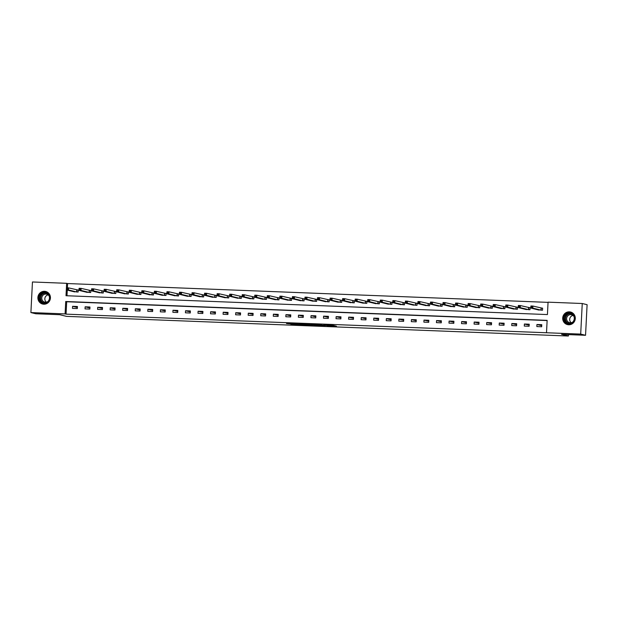<?xml version="1.0" encoding="UTF-8"?>
<svg xmlns="http://www.w3.org/2000/svg" width="618" height="618" viewBox="0 0 618 618"><rect width="100%" height="100%" fill="white"/><g stroke="black" fill="none" stroke-linecap="round" stroke-linejoin="round"><path stroke-width="0.93" d="M326.752 325.825L336.447 326.196L332.994 325.346L323.623 324.937L330.174 325.802L326.752 325.825M44.473 291.31A6.466 6.273 103.8 0 1 50.359 298.641A6.466 6.273 103.8 0 1 42.596 304.033A6.466 6.273 103.8 0 1 44.473 291.31M569.332 311.858A6.466 6.273 103.8 0 1 575.219 319.189A6.466 6.273 103.8 0 1 567.455 324.589A6.466 6.273 103.8 0 1 569.332 311.858M299.236 324.396L290.931 324.45L300.873 324.805L297.42 323.956L286.505 323.515L292.654 324.048M299.22 324.635L292.677 323.886M582.249 303.508L587.1 304.697L585.547 335.288L561.577 334.346L568.367 336.022L66.52 316.37L59.73 314.701L35.751 313.759L30.9 312.569L32.453 281.978L66.644 283.314L66.01 295.721L547.432 314.57L548.058 302.163L582.249 303.508L580.696 334.091L546.505 332.754L547.139 320.356L65.717 301.507L65.091 313.905L30.9 312.569M585.547 335.288L580.696 334.091M547.123 320.557L66.69 301.746L66.064 314.145L546.505 332.754M66.064 314.145L65.091 313.905M314.516 325.331L325.431 325.771L320.997 324.836L311.063 324.473L314.516 325.331L314.547 324.581M312.53 325.292L302.233 324.852L298.78 323.994L309.641 324.419L312.538 325.13M568.367 336.022L568.444 334.616M541.77 324.689L536.942 324.504L536.841 326.567L541.669 326.76L541.77 324.689M529.224 324.203L524.396 324.01L524.288 326.08L529.116 326.265L529.224 324.203M516.671 323.708L511.843 323.523L511.743 325.586L516.563 325.779L516.671 323.708M504.118 323.222L499.29 323.029L499.19 325.099L504.018 325.284L504.118 323.222M491.573 322.727L486.745 322.534L486.636 324.604L491.464 324.79L491.573 322.727M479.02 322.233L474.191 322.048L474.091 324.11L478.919 324.303L479.02 322.233M466.466 321.746L461.646 321.553L461.538 323.623L466.366 323.809L466.466 321.746M453.921 321.252L449.093 321.066L448.985 323.129L453.813 323.322L453.921 321.252M441.368 320.765L436.54 320.572L436.439 322.642L441.267 322.828L441.368 320.765M428.822 320.271L423.994 320.078L423.886 322.148L428.714 322.333L428.822 320.271M416.269 319.776L411.441 319.591L411.341 321.654L416.161 321.847L416.269 319.776M403.716 319.29L398.888 319.097L398.788 321.167L403.616 321.352L403.716 319.29M391.171 318.795L386.343 318.61L386.235 320.672L391.063 320.866L391.171 318.795M378.618 318.301L373.79 318.115L373.689 320.186L378.51 320.371L378.618 318.301M366.065 317.814L361.244 317.621L361.136 319.691L365.964 319.877L366.065 317.814M353.519 317.32L348.691 317.134L348.583 319.197L353.411 319.39L353.519 317.32M340.966 316.833L336.138 316.64L336.037 318.71L340.866 318.896L340.966 316.833M328.421 316.339L323.593 316.153L323.484 318.216L328.312 318.409L328.421 316.339M315.868 315.844L311.039 315.659L310.931 317.722L315.759 317.915L315.868 315.844M303.314 315.358L298.486 315.165L298.386 317.235L303.214 317.42L303.314 315.358M290.769 314.863L285.941 314.678L285.833 316.74L290.661 316.934L290.769 314.863M278.216 314.377L273.388 314.183L273.287 316.254L278.108 316.439L278.216 314.377M265.663 313.882L260.835 313.697L260.734 315.759L265.562 315.952L265.663 313.882M253.117 313.388L248.289 313.202L248.181 315.265L253.009 315.458L253.117 313.388M240.564 312.901L235.736 312.708L235.636 314.778L240.464 314.964L240.564 312.901M228.011 312.407L223.191 312.221L223.083 314.284L227.911 314.477L228.011 312.407M215.466 311.92L210.638 311.727L210.529 313.797L215.358 313.983L215.466 311.92M202.913 311.426L198.084 311.24L197.984 313.303L202.812 313.488L202.913 311.426M190.367 310.931L185.539 310.746L185.431 312.808L190.259 313.002L190.367 310.931M177.814 310.445L172.986 310.251L172.886 312.322L177.706 312.507L177.814 310.445M165.261 309.95L160.433 309.765L160.332 311.827L165.161 312.02L165.261 309.95M152.716 309.464L147.887 309.27L147.779 311.341L152.607 311.526L152.716 309.464M140.162 308.969L135.334 308.776L135.234 310.846L140.054 311.032L140.162 308.969M127.609 308.475L122.789 308.289L122.681 310.352L127.509 310.545L127.609 308.475M115.064 307.988L110.236 307.795L110.128 309.865L114.956 310.051L115.064 307.988M102.511 307.494L97.683 307.308L97.582 309.371L102.41 309.564L102.511 307.494M89.965 307.007L85.137 306.814L85.029 308.884L89.857 309.07L89.965 307.007M77.412 306.513L72.584 306.319L72.476 308.39L77.304 308.575L77.412 306.513M548.05 302.364L67.609 283.554L67.393 287.834M67.285 290.081L66.991 295.759M537.691 309.749L542.504 310.228L542.612 308.158L541.306 308.112M525.138 309.255L529.95 309.734L530.059 307.671L528.753 307.617M512.592 308.768L517.405 309.239L517.505 307.177L516.208 307.123M500.039 308.274L504.852 308.753L504.96 306.683L503.655 306.636M487.494 307.779L492.307 308.258L492.407 306.196L491.109 306.142M474.941 307.293L479.753 307.772L479.854 305.701L478.556 305.647M462.388 306.798L467.2 307.277L467.308 305.207L466.003 305.161M449.842 306.312L454.655 306.783L454.755 304.72L453.457 304.666M437.289 305.817L442.102 306.296L442.21 304.226L440.904 304.18M424.736 305.323L429.549 305.802L429.657 303.739L428.351 303.685M412.191 304.836L417.003 305.315L417.104 303.245L415.806 303.191M399.637 304.342L404.45 304.821L404.558 302.75L403.253 302.704M387.092 303.855L391.905 304.326L392.005 302.264L390.707 302.21M374.539 303.361L379.352 303.84L379.452 301.769L378.154 301.723M361.986 302.866L366.798 303.345L366.907 301.283L365.601 301.229M349.44 302.38L354.253 302.859L354.353 300.788L353.056 300.734M336.887 301.885L341.7 302.364L341.808 300.294L340.503 300.248M324.334 301.399L329.147 301.87L329.255 299.807L327.949 299.753M311.789 300.904L316.601 301.383L316.702 299.313L315.404 299.266M299.236 300.41L304.048 300.889L304.156 298.826L302.851 298.772M286.69 299.923L291.495 300.402L291.603 298.332L290.298 298.278M274.137 299.429L278.95 299.908L279.05 297.837L277.752 297.791M261.584 298.942L266.397 299.413L266.505 297.351L265.199 297.297M249.039 298.448L253.851 298.927L253.952 296.856L252.654 296.81M236.485 297.953L241.298 298.432L241.406 296.37L240.101 296.316M223.932 297.467L228.745 297.938L228.853 295.875L227.548 295.821M211.387 296.972L216.2 297.451L216.3 295.381L215.002 295.334M198.834 296.486L203.646 296.957L203.755 294.894L202.449 294.84M186.281 295.991L191.093 296.47L191.201 294.4L189.896 294.353M173.735 295.497L178.548 295.976L178.648 293.913L177.351 293.859M161.182 295.01L165.995 295.481L166.103 293.419L164.797 293.365M148.637 294.516L153.449 294.995L153.55 292.924L152.252 292.878M136.084 294.021L140.896 294.5L140.997 292.438L139.699 292.384M123.53 293.535L128.343 294.014L128.451 291.943L127.146 291.889M110.985 293.04L115.798 293.519L115.898 291.449L114.6 291.402M98.432 292.553L103.245 293.025L103.353 290.962L102.047 290.908M85.879 292.059L90.692 292.538L90.8 290.468L89.494 290.421M73.333 291.565L78.146 292.044L78.247 289.981L76.949 289.927M67.609 283.554L66.644 283.314M66.69 301.746L65.717 301.507M536.942 324.504L541.723 325.678M524.396 324.01L529.17 325.192M511.843 323.523L516.617 324.697M499.29 323.029L504.072 324.203M486.745 322.534L491.519 323.716M474.191 322.048L478.973 323.222M461.646 321.553L466.42 322.735M449.093 321.066L453.867 322.241M436.54 320.572L441.322 321.746M423.994 320.078L428.768 321.26M411.441 319.591L416.215 320.765M398.888 319.097L403.67 320.279M386.343 318.61L391.117 319.784M373.79 318.115L378.571 319.29M361.244 317.621L366.018 318.803M348.691 317.134L353.465 318.309M336.138 316.64L340.92 317.814M323.593 316.153L328.367 317.328M311.039 315.659L315.813 316.833M298.486 315.165L303.268 316.346M285.941 314.678L290.715 315.852M273.388 314.183L278.17 315.358M260.835 313.697L265.616 314.871M248.289 313.202L253.063 314.377M235.736 312.708L240.518 313.89M223.191 312.221L227.965 313.396M210.638 311.727L215.412 312.901M198.084 311.24L202.866 312.414M185.539 310.746L190.313 311.92M172.986 310.251L177.76 311.433M160.433 309.765L165.215 310.939M147.887 309.27L152.661 310.445M135.334 308.776L140.116 309.958M122.789 308.289L127.563 309.464M110.236 307.795L115.01 308.977M97.683 307.308L102.464 308.482M85.137 306.814L89.911 307.988M72.584 306.319L77.358 307.501M323.678 325.678L321.082 324.921L317.266 324.844L323.678 325.678M307.208 324.921L311.487 325.114L307.208 324.921M531.179 307.393L531.982 307.424L532.021 306.598L531.217 306.567L530.792 308.05L530.901 305.98L532.909 306.064L532.809 308.127L530.792 308.05L538.981 310.089M542.604 308.258L532.909 306.064L532.021 306.598M541.206 310.174L532.809 308.127L531.982 307.424M530.901 305.98L531.217 306.567M564.311 320.951A5.593 5.431 103.8 0 1 566.691 313.411A5.593 5.431 103.8 0 1 574.006 315.744A5.593 5.431 103.8 0 1 571.627 323.284A5.593 5.431 103.8 0 1 564.311 320.951M573.743 315.96A5.176 5.029 -76.2 0 0 565.323 315.203A5.176 5.029 -76.2 0 0 568.019 323.399A5.176 5.029 -76.2 0 0 573.743 315.96M571.217 322.704A4.079 3.955 103.8 0 1 573.002 315.443M572.654 322.14A4.079 3.955 103.8 0 1 567.486 316.2A4.079 3.955 103.8 0 1 574.014 316.609M572.098 312.654A6.419 6.234 -76.2 0 0 563.601 321.337A6.419 6.234 -76.2 0 0 569.116 324.759M44.581 292.221A5.593 5.431 103.8 0 1 49.734 298.015A5.593 5.431 103.8 0 1 44.017 303.376A5.593 5.431 103.8 0 1 38.872 297.582A5.593 5.431 103.8 0 1 44.581 292.221M44.133 302.99A5.176 5.029 -76.2 0 0 45.639 292.793A5.176 5.029 -76.2 0 0 39.421 297.119A5.176 5.029 -76.2 0 0 44.133 302.99M47.795 301.592A4.079 3.955 103.8 0 1 41.8 297.598A4.079 3.955 103.8 0 1 49.154 296.061M47.238 292.098A6.419 6.234 -76.2 0 0 38.131 296.926A6.419 6.234 -76.2 0 0 44.257 304.21M46.358 302.156A4.079 3.955 103.8 0 1 48.15 294.894M518.626 306.899L519.429 306.93L519.475 306.103L518.664 306.072L518.247 307.555L518.347 305.493L520.356 305.57L520.256 307.64L518.247 307.555L526.428 309.595M530.051 307.772L520.356 305.57L519.475 306.103M528.653 309.68L520.256 307.64L519.429 306.93M518.347 305.493L518.664 306.072M506.072 306.412L506.884 306.443L506.922 305.616L506.119 305.578L505.694 307.069L505.794 304.998L507.811 305.076L507.702 307.146L505.694 307.069L513.882 309.108M517.505 307.277L507.811 305.076L506.922 305.616M516.1 309.193L507.702 307.146L506.884 306.443M505.794 304.998L506.119 305.578M493.527 305.918L494.33 305.949L494.369 305.122L493.566 305.091L493.141 306.574L493.249 304.512L495.257 304.589L495.157 306.652L493.141 306.574L501.329 308.614M504.952 306.783L495.257 304.589L494.369 305.122M503.554 308.699L495.157 306.652L494.33 305.949M493.249 304.512L493.566 305.091M480.974 305.423L481.777 305.454L481.824 304.628L481.02 304.597L480.595 306.088L480.696 304.017L482.712 304.095L482.604 306.165L480.595 306.088L488.776 308.119M492.399 306.296L482.712 304.095L481.824 304.628M491.001 308.212L482.604 306.165L481.777 305.454M480.696 304.017L481.02 304.597M468.429 304.937L469.232 304.968L469.271 304.141L468.467 304.11L468.042 305.593L468.15 303.523L470.159 303.608L470.051 305.671L468.042 305.593L476.231 307.633M479.854 305.802L470.159 303.608L469.271 304.141M478.448 307.718L470.051 305.671L469.232 304.968M468.15 303.523L468.467 304.11M455.875 304.442L456.679 304.473L456.717 303.647L455.914 303.616L455.489 305.099L455.597 303.036L457.606 303.114L457.505 305.184L455.489 305.099L463.701 307.123M467.301 305.307L457.606 303.114L456.717 303.647M465.902 307.223L457.505 305.184L456.679 304.473M455.597 303.036L455.914 303.616M443.322 303.948L444.126 303.986L444.172 303.16L443.369 303.121L442.944 304.612L443.044 302.542L445.06 302.619L444.952 304.689L442.944 304.612L451.148 306.644M454.755 304.821L445.06 302.619L444.172 303.16M453.349 306.737L444.952 304.689L444.126 303.986M443.044 302.542L443.369 303.121M430.777 303.461L431.58 303.492L431.619 302.666L430.816 302.635L430.391 304.118L430.499 302.055L432.507 302.132L432.399 304.195L430.391 304.118L438.595 306.149M442.202 304.326L432.507 302.132L431.619 302.666M440.796 306.242L432.399 304.195L431.58 303.492M430.499 302.055L430.816 302.635M418.224 302.967L419.027 302.998L419.074 302.171L418.262 302.14L417.845 303.631L417.946 301.561L419.954 301.638L419.854 303.708L417.845 303.631L426.049 305.647M429.649 303.84L419.954 301.638L419.074 302.171M428.251 305.755L419.854 303.708L419.027 302.998M417.946 301.561L418.262 302.14M405.671 302.48L406.482 302.511L406.52 301.684L405.717 301.654L405.292 303.137L405.393 301.066L407.409 301.151L407.301 303.214L405.292 303.137L413.496 305.168M417.104 303.345L407.409 301.151L406.52 301.684M415.698 305.261L407.301 303.214L406.482 302.511M405.393 301.066L405.717 301.654M393.125 301.986L393.929 302.017L393.967 301.19L393.164 301.159L392.739 302.642L392.847 300.58L394.856 300.657L394.755 302.72L392.739 302.642L400.943 304.674M404.551 302.851L394.856 300.657L393.967 301.19M403.152 304.767L394.755 302.72L393.929 302.017M392.847 300.58L393.164 301.159M380.572 301.491L381.376 301.53L381.422 300.703L380.618 300.665L380.194 302.156L380.294 300.085L382.31 300.163L382.202 302.233L380.194 302.156L388.374 304.195M391.997 302.364L382.31 300.163L381.422 300.703M390.599 304.28L382.202 302.233L381.376 301.53M380.294 300.085L380.618 300.665M368.019 301.005L368.83 301.036L368.869 300.209L368.065 300.178L367.64 301.661L367.749 299.599L369.757 299.676L369.649 301.738L367.64 301.661L375.829 303.701M379.452 301.87L369.757 299.676L368.869 300.209M378.046 303.786L369.649 301.738L368.83 301.036M367.749 299.599L368.065 300.178M355.474 300.51L356.277 300.541L356.316 299.715L355.512 299.684L355.087 301.167L355.195 299.104L357.204 299.182L357.104 301.252L355.087 301.167L363.276 303.206M366.899 301.383L357.204 299.182L356.316 299.715M365.501 303.299L357.104 301.252L356.277 300.541M355.195 299.104L355.512 299.684M342.92 300.024L343.724 300.054L343.77 299.228L342.967 299.197L342.542 300.68L342.642 298.61L344.659 298.695L344.55 300.757L342.542 300.68L350.723 302.72M354.353 300.889L344.659 298.695L343.77 299.228M352.948 302.805L344.55 300.757L343.724 300.054M342.642 298.61L342.967 299.197M330.375 299.529L331.178 299.56L331.217 298.733L330.414 298.703L329.989 300.186L330.097 298.123L332.105 298.2L331.997 300.263L329.989 300.186L338.177 302.225M341.8 300.394L332.105 298.2L331.217 298.733M340.394 302.31L331.997 300.263L331.178 299.56M330.097 298.123L330.414 298.703M317.822 299.035L318.625 299.066L318.672 298.239L317.861 298.208L317.436 299.699L317.544 297.629L319.552 297.706L319.452 299.776L317.436 299.699L325.624 301.731M329.247 299.908L319.552 297.706L318.672 298.239M327.849 301.823L319.452 299.776L318.625 299.066M317.544 297.629L317.861 298.208M305.269 298.548L306.072 298.579L306.119 297.752L305.315 297.721L304.89 299.205L304.991 297.142L307.007 297.219L306.899 299.282L304.89 299.205L313.071 301.244M316.702 299.413L307.007 297.219L306.119 297.752M315.296 301.329L306.899 299.282L306.072 298.579M304.991 297.142L305.315 297.721M292.723 298.054L293.527 298.085L293.565 297.258L292.762 297.227L292.337 298.71L292.445 296.648L294.454 296.725L294.353 298.795L292.337 298.71L300.541 300.75M304.149 298.927L294.454 296.725L293.565 297.258M302.75 300.842L294.353 298.795L293.527 298.085M292.445 296.648L292.762 297.227M280.17 297.567L280.974 297.598L281.02 296.771L280.217 296.74L279.792 298.224L279.892 296.153L281.901 296.231L281.8 298.301L279.792 298.224L287.996 300.248M291.596 298.432L281.901 296.231L281.02 296.771M290.197 300.348L281.8 298.301L280.974 297.598M279.892 296.153L280.217 296.74M267.617 297.073L268.428 297.103L268.467 296.277L267.664 296.246L267.239 297.729L267.339 295.667L269.355 295.744L269.247 297.806L267.239 297.729L275.443 299.761M279.05 297.938L269.355 295.744L268.467 296.277M277.644 299.854L269.247 297.806L268.428 297.103M267.339 295.667L267.664 296.246M255.072 296.578L255.875 296.609L255.914 295.783L255.11 295.752L254.686 297.243L254.794 295.172L256.802 295.249L256.702 297.32L254.686 297.243L262.889 299.274M266.497 297.451L256.802 295.249L255.914 295.783M265.099 299.367L256.702 297.32L255.875 296.609M254.794 295.172L255.11 295.752M242.519 296.092L243.322 296.122L243.368 295.296L242.565 295.265L242.14 296.748L242.241 294.678L244.257 294.763L244.149 296.825L242.14 296.748L250.321 298.788M253.944 296.957L244.257 294.763L243.368 295.296M252.546 298.873L244.149 296.825L243.322 296.122M242.241 294.678L242.565 295.265M229.973 295.597L230.777 295.628L230.815 294.801L230.012 294.771L229.587 296.254L229.695 294.191L231.704 294.268L231.595 296.339L229.587 296.254L237.791 298.278M241.399 296.47L231.704 294.268L230.815 294.801M239.993 298.378L231.595 296.339L230.777 295.628M229.695 294.191L230.012 294.771M217.42 295.11L218.224 295.141L218.262 294.315L217.459 294.284L217.034 295.767L217.142 293.697L219.151 293.774L219.05 295.844L217.034 295.767L225.222 297.806M228.845 295.976L219.151 293.774L218.262 294.315M227.447 297.891L219.05 295.844L218.224 295.141M217.142 293.697L217.459 294.284M204.867 294.616L205.67 294.647L205.717 293.82L204.913 293.789L204.488 295.273L204.589 293.21L206.605 293.287L206.497 295.35L204.488 295.273L212.669 297.312M216.3 295.481L206.605 293.287L205.717 293.82M214.894 297.397L206.497 295.35L205.67 294.647M204.589 293.21L204.913 293.789M192.322 294.122L193.125 294.153L193.164 293.326L192.36 293.295L191.935 294.786L192.043 292.716L194.052 292.793L193.952 294.863L191.935 294.786L200.124 296.818M203.747 294.995L194.052 292.793L193.164 293.326M202.341 296.91L193.952 294.863L193.125 294.153M192.043 292.716L192.36 293.295M179.768 293.635L180.572 293.666L180.618 292.839L179.807 292.808L179.39 294.292L179.49 292.221L181.499 292.306L181.398 294.369L179.39 294.292L187.571 296.331M191.194 294.5L181.499 292.306L180.618 292.839M189.796 296.416L181.398 294.369L180.572 293.666M179.49 292.221L179.807 292.808M167.215 293.141L168.026 293.171L168.065 292.345L167.262 292.314L166.837 293.797L166.937 291.735L168.953 291.812L168.845 293.882L166.837 293.797L175.025 295.837M178.648 294.014L168.953 291.812L168.065 292.345M177.242 295.922L168.845 293.882L168.026 293.171M166.937 291.735L167.262 292.314M154.67 292.654L155.473 292.685L155.512 291.858L154.709 291.82L154.284 293.311L154.392 291.24L156.4 291.317L156.3 293.388L154.284 293.311L162.472 295.35M166.095 293.519L156.4 291.317L155.512 291.858M164.697 295.435L156.3 293.388L155.473 292.685M154.392 291.24L154.709 291.82M142.117 292.159L142.92 292.19L142.967 291.364L142.163 291.333L141.738 292.816L141.839 290.754L143.855 290.831L143.747 292.893L141.738 292.816L149.919 294.856M153.542 293.025L143.855 290.831L142.967 291.364M152.144 294.94L143.747 292.893L142.92 292.19M141.839 290.754L142.163 291.333M129.571 291.665L130.375 291.696L130.413 290.869L129.61 290.839L129.185 292.329L129.293 290.259L131.302 290.336L131.194 292.407L129.185 292.329L137.389 294.361M140.997 292.538L131.302 290.336L130.413 290.869M139.591 294.454L131.194 292.407L130.375 291.696M129.293 290.259L129.61 290.839M117.018 291.178L117.822 291.209L117.86 290.383L117.057 290.352L116.632 291.835L116.74 289.765L118.749 289.85L118.648 291.912L116.632 291.835L124.836 293.867M128.444 292.044L118.749 289.85L117.86 290.383M127.045 293.959L118.648 291.912L117.822 291.209M116.74 289.765L117.057 290.352M104.465 290.684L105.269 290.715L105.315 289.888L104.512 289.857L104.087 291.341L104.187 289.278L106.203 289.355L106.095 291.426L104.087 291.341L112.267 293.38M115.898 291.557L106.203 289.355L105.315 289.888M114.492 293.465L106.095 291.426L105.269 290.715M104.187 289.278L104.512 289.857M91.92 290.19L92.723 290.228L92.762 289.402L91.958 289.363L91.534 290.854L91.642 288.784L93.65 288.861L93.542 290.931L91.534 290.854L99.737 292.87M103.345 291.063L93.65 288.861L92.762 289.402M101.939 292.978L93.542 290.931L92.723 290.228M91.642 288.784L91.958 289.363M79.367 289.703L80.17 289.734L80.216 288.907L79.405 288.876L78.98 290.36L79.089 288.297L81.097 288.374L80.997 290.437L78.98 290.36L87.192 292.391M90.792 290.568L81.097 288.374L80.216 288.907M89.394 292.484L80.997 290.437L80.17 289.734M79.089 288.297L79.405 288.876M66.814 289.209L67.625 289.239L67.663 288.413L66.86 288.382L66.435 289.873L66.535 287.803L68.552 287.88L68.443 289.95L66.435 289.873L74.639 291.905M78.247 290.081L68.552 287.88L67.663 288.413M76.841 291.997L68.443 289.95L67.625 289.239M66.535 287.803L66.86 288.382M330.205 325.199L330.174 325.802M329.912 325.184L329.888 325.732M315.535 324.62L315.489 325.408M303.253 324.141L303.214 324.929M302.272 324.102L302.233 324.852M541.229 308.096L541.129 310.166M541.098 308.081L540.997 310.143M568.529 323.5A5.176 5.029 103.8 0 1 570.993 313.496M571.704 313.82A5.006 4.859 -76.2 0 0 566.026 320.981A5.006 4.859 -76.2 0 0 569.309 323.538M43.669 302.951A5.176 5.029 103.8 0 1 46.134 292.947M46.844 293.272A5.006 4.859 -76.2 0 0 40.68 297.49A5.006 4.859 -76.2 0 0 44.45 302.99M528.684 307.609L528.575 309.672M528.552 307.586L528.444 309.657M516.13 307.115L516.022 309.185M515.999 307.1L515.899 309.162M503.577 306.628L503.477 308.691M503.446 306.605L503.346 308.668M491.032 306.134L490.924 308.197M490.901 306.111L490.792 308.181M478.479 305.64L478.378 307.71M478.347 305.624L478.247 307.687M465.926 305.153L465.825 307.216M465.802 305.13L465.694 307.2M453.38 304.659L453.272 306.729M453.249 304.643L453.141 306.706M440.827 304.172L440.727 306.234M440.696 304.149L440.595 306.211M428.282 303.677L428.174 305.74M428.15 303.654L428.042 305.725M415.729 303.183L415.62 305.253M415.597 303.168L415.489 305.23M403.175 302.696L403.075 304.759M403.044 302.673L402.944 304.744M390.63 302.202L390.522 304.272M390.499 302.179L390.391 304.249M378.077 301.708L377.969 303.778M377.946 301.692L377.845 303.755M365.524 301.221L365.423 303.284M365.4 301.198L365.292 303.268M352.978 300.727L352.87 302.797M352.847 300.711L352.739 302.774M340.425 300.24L340.325 302.302M340.294 300.217L340.194 302.287M327.88 299.745L327.772 301.816M327.749 299.722L327.64 301.793M315.327 299.251L315.219 301.321M315.195 299.236L315.087 301.298M302.774 298.764L302.673 300.827M302.642 298.741L302.542 300.811M290.228 298.27L290.12 300.34M290.097 298.255L289.989 300.317M277.675 297.783L277.567 299.846M277.544 297.76L277.443 299.83M265.122 297.289L265.022 299.359M264.991 297.266L264.89 299.336M252.577 296.794L252.468 298.865M252.445 296.779L252.337 298.842M240.023 296.308L239.923 298.37M239.892 296.285L239.792 298.355M227.47 295.813L227.37 297.884M227.347 295.798L227.239 297.861M214.925 295.327L214.817 297.389M214.794 295.304L214.685 297.374M202.372 294.832L202.271 296.903M202.24 294.809L202.14 296.879M189.826 294.338L189.718 296.408M189.695 294.322L189.587 296.385M177.273 293.851L177.165 295.914M177.142 293.828L177.034 295.898M164.72 293.357L164.62 295.427M164.589 293.341L164.488 295.404M152.175 292.87L152.067 294.933M152.043 292.847L151.935 294.91M139.622 292.376L139.521 294.438M139.49 292.353L139.39 294.423M127.069 291.881L126.968 293.952M126.945 291.866L126.837 293.929M114.523 291.395L114.415 293.457M114.392 291.372L114.284 293.442M101.97 290.9L101.87 292.971M101.839 290.885L101.738 292.947M89.425 290.414L89.316 292.476M89.293 290.39L89.185 292.453M76.871 289.919L76.763 291.982M76.74 289.896L76.632 291.966M330.275 325.199L330.244 325.833M567.625 324.581L568.158 324.713M570.692 312.113L571.225 312.244M42.766 304.033L43.299 304.164M45.832 291.565L46.365 291.696"/></g></svg>
